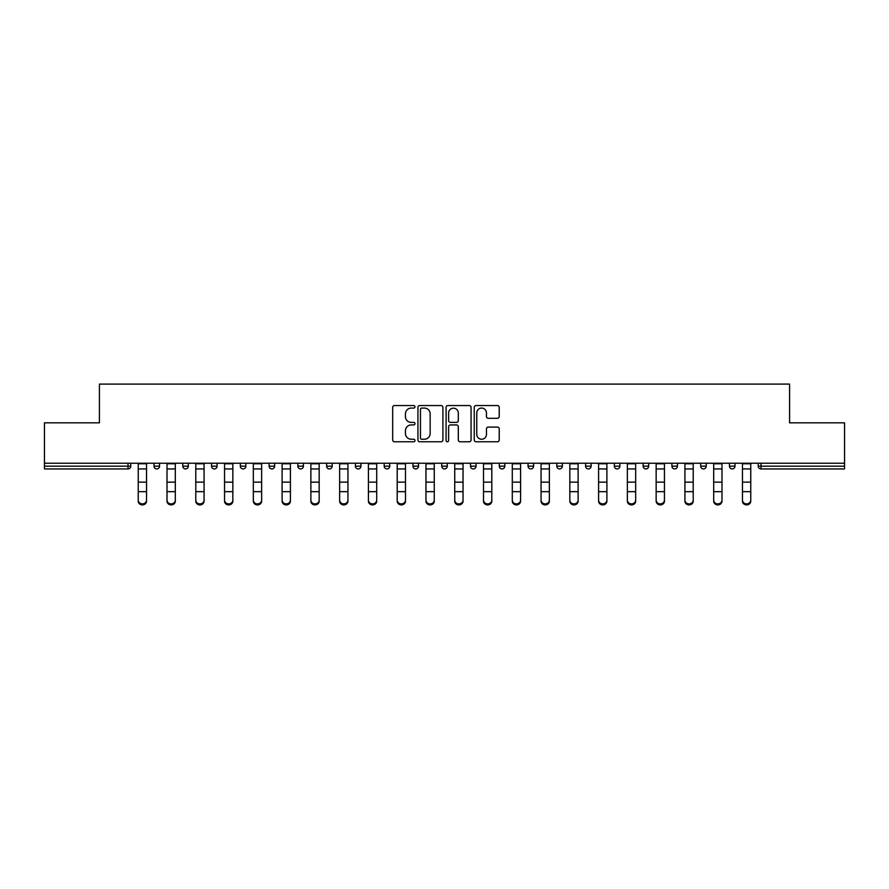 <?xml version="1.0" encoding="UTF-8"?>
<svg xmlns="http://www.w3.org/2000/svg" width="889" height="889" viewBox="0 0 889 889"><rect width="100%" height="100%" fill="white"/><g stroke="black" fill="none" stroke-linecap="round" stroke-linejoin="round"><path stroke-width="1.33" d="M414.985 406.818A1.267 1.267 0 0 0 413.718 405.551L394.483 405.551A1.811 1.811 0 0 0 392.682 407.362L392.682 439.955A1.811 1.811 0 0 0 394.483 441.766L413.718 441.766A1.267 1.267 0 0 0 414.985 440.5A1.267 1.267 0 0 0 413.718 439.233L411.229 439.233A5.79 5.79 0 0 1 405.44 433.432L405.44 430.721A5.79 5.79 0 0 1 411.229 424.931L413.718 424.931A1.267 1.267 0 0 0 414.985 423.653A1.267 1.267 0 0 0 413.718 422.386L411.229 422.386A5.79 5.79 0 0 1 405.44 416.597L405.44 413.885A5.79 5.79 0 0 1 411.229 408.084L413.718 408.084A1.267 1.267 0 0 0 414.985 406.818M497.407 418.319A1.811 1.811 0 0 0 499.218 416.508L499.218 407.362A1.811 1.811 0 0 0 497.407 405.551L476.048 405.551A1.811 1.811 0 0 0 474.237 407.362L474.237 439.955A1.811 1.811 0 0 0 476.048 441.766L497.407 441.766A1.811 1.811 0 0 0 499.218 439.955L499.218 428.909A1.811 1.811 0 0 0 497.407 427.098L488.261 427.098A1.811 1.811 0 0 0 486.461 428.909L486.461 434.388A4.845 4.845 0 0 1 481.616 439.233A4.845 4.845 0 0 1 476.771 434.388L476.771 412.929A4.845 4.845 0 0 1 481.616 408.084A4.845 4.845 0 0 1 486.461 412.929L486.461 416.508A1.811 1.811 0 0 0 488.261 418.319L497.407 418.319M44.45 463.225L44.45 422.831L99.412 422.831L99.412 384.092L789.588 384.092L789.588 422.831L844.55 422.831L844.55 463.225L44.45 463.225L44.45 466.169L128.005 466.169L128.005 463.225M442.911 407.362A1.811 1.811 0 0 0 441.111 405.551L419.741 405.551A1.811 1.811 0 0 0 417.93 407.362L417.93 439.955A1.811 1.811 0 0 0 419.741 441.766L441.111 441.766A1.811 1.811 0 0 0 442.911 439.955L442.911 407.362M447.889 405.551L469.259 405.551A1.811 1.811 0 0 1 471.07 407.362L471.07 439.955A1.811 1.811 0 0 1 469.259 441.766L460.113 441.766A1.811 1.811 0 0 1 458.302 439.955L458.302 426.731A1.811 1.811 0 0 0 456.49 424.931L450.434 424.931A1.811 1.811 0 0 0 448.623 426.731L448.623 440.5A1.267 1.267 0 0 1 447.356 441.766A1.267 1.267 0 0 1 446.089 440.5L446.089 407.362A1.811 1.811 0 0 1 447.889 405.551M128.005 468.936A2.767 2.767 0 0 0 130.772 466.169L128.005 466.169L128.005 468.936A2.767 2.767 0 0 0 130.772 466.169L130.772 463.225L130.772 466.169A2.767 2.767 0 0 1 128.005 468.936L44.45 468.936L44.45 466.169M844.55 463.225L844.55 468.936L760.995 468.936A2.767 2.767 0 0 1 758.228 466.169L758.228 463.225L758.228 466.169L844.55 466.169M154.008 463.225L154.008 466.169L154.008 463.225M156.775 468.936A2.767 2.767 0 0 1 154.008 466.169A2.767 2.767 0 0 0 156.775 468.936A2.767 2.767 0 0 0 159.542 466.169L159.542 463.225L159.542 466.169A2.767 2.767 0 0 1 156.775 468.936A2.767 2.767 0 0 1 154.008 466.169L159.542 466.169A2.767 2.767 0 0 1 156.775 468.936M182.778 463.225L182.778 466.169L182.778 463.225M188.312 463.225L188.312 466.169L188.312 463.225M211.549 463.225L211.549 466.169L211.549 463.225M217.083 463.225L217.083 466.169A2.767 2.767 0 0 1 214.316 468.936A2.767 2.767 0 0 1 211.549 466.169A2.767 2.767 0 0 0 214.316 468.936A2.767 2.767 0 0 0 217.083 466.169A2.767 2.767 0 0 1 214.316 468.936A2.767 2.767 0 0 1 211.549 466.169L217.083 466.169M240.33 463.225L240.33 466.169L240.33 463.225M245.853 463.225L245.853 466.169L245.853 463.225M269.1 463.225L269.1 466.169L269.1 463.225M274.634 463.225L274.634 466.169L274.634 463.225M303.405 463.225L303.405 466.169L297.871 466.169A2.767 2.767 0 0 0 300.638 468.936A2.767 2.767 0 0 1 297.871 466.169L297.871 463.225M326.641 463.225L326.641 466.169L326.641 463.225M332.175 463.225L332.175 466.169L332.175 463.225M355.411 463.225L355.411 466.169L355.411 463.225M360.945 463.225L360.945 466.169L360.945 463.225M384.192 463.225L384.192 466.169L384.192 463.225M389.726 463.225L389.726 466.169A2.767 2.767 0 0 1 386.959 468.936A2.767 2.767 0 0 1 384.192 466.169A2.767 2.767 0 0 0 386.959 468.936A2.767 2.767 0 0 1 384.192 466.169L389.726 466.169A2.767 2.767 0 0 1 386.959 468.936M412.963 463.225L412.963 466.169L412.963 463.225M418.497 463.225L418.497 466.169L418.497 463.225M441.733 463.225L441.733 466.169L441.733 463.225M447.267 463.225L447.267 466.169A2.767 2.767 0 0 1 444.5 468.936A2.767 2.767 0 0 1 441.733 466.169L447.267 466.169A2.767 2.767 0 0 1 444.5 468.936A2.767 2.767 0 0 0 447.267 466.169M470.503 463.225L470.503 466.169L470.503 463.225M476.037 463.225L476.037 466.169L476.037 463.225M499.274 463.225L499.274 466.169L499.274 463.225M504.808 463.225L504.808 466.169L504.808 463.225M533.589 463.225L533.589 466.169A2.767 2.767 0 0 1 530.822 468.936A2.767 2.767 0 0 1 528.055 466.169L528.055 463.225M562.359 463.225L562.359 466.169A2.767 2.767 0 0 1 559.592 468.936A2.767 2.767 0 0 1 556.825 466.169L556.825 463.225M591.129 463.225L591.129 466.169A2.767 2.767 0 0 1 588.362 468.936A2.767 2.767 0 0 1 585.595 466.169L585.595 463.225M619.9 463.225L619.9 466.169A2.767 2.767 0 0 1 617.133 468.936A2.767 2.767 0 0 1 614.366 466.169L614.366 463.225M645.903 468.936A2.767 2.767 0 0 0 648.67 466.169L648.67 463.225L648.67 466.169A2.767 2.767 0 0 1 645.903 468.936A2.767 2.767 0 0 1 643.147 466.169L643.147 463.225M677.451 463.225L677.451 466.169A2.767 2.767 0 0 1 674.684 468.936A2.767 2.767 0 0 1 671.917 466.169L671.917 463.225M700.688 463.225L700.688 466.169L700.688 463.225M706.222 463.225L706.222 466.169A2.767 2.767 0 0 1 703.455 468.936A2.767 2.767 0 0 1 700.688 466.169L706.222 466.169A2.767 2.767 0 0 1 703.455 468.936M732.225 468.936A2.767 2.767 0 0 0 734.992 466.169L734.992 463.225L734.992 466.169A2.767 2.767 0 0 1 732.225 468.936A2.767 2.767 0 0 1 729.458 466.169L729.458 463.225M185.545 468.936A2.767 2.767 0 0 1 182.778 466.169A2.767 2.767 0 0 0 185.545 468.936A2.767 2.767 0 0 0 188.312 466.169A2.767 2.767 0 0 1 185.545 468.936A2.767 2.767 0 0 1 182.778 466.169L188.312 466.169A2.767 2.767 0 0 1 185.545 468.936M243.097 468.936A2.767 2.767 0 0 1 240.33 466.169A2.767 2.767 0 0 0 243.097 468.936A2.767 2.767 0 0 0 245.853 466.169A2.767 2.767 0 0 1 243.097 468.936A2.767 2.767 0 0 1 240.33 466.169L245.853 466.169A2.767 2.767 0 0 1 243.097 468.936M271.867 468.936A2.767 2.767 0 0 1 269.1 466.169A2.767 2.767 0 0 0 271.867 468.936A2.767 2.767 0 0 0 274.634 466.169A2.767 2.767 0 0 1 271.867 468.936A2.767 2.767 0 0 1 269.1 466.169L274.634 466.169A2.767 2.767 0 0 1 271.867 468.936M300.638 468.936A2.767 2.767 0 0 0 303.405 466.169A2.767 2.767 0 0 1 300.638 468.936A2.767 2.767 0 0 1 297.871 466.169M329.408 468.936A2.767 2.767 0 0 1 326.641 466.169A2.767 2.767 0 0 0 329.408 468.936A2.767 2.767 0 0 0 332.175 466.169A2.767 2.767 0 0 1 329.408 468.936A2.767 2.767 0 0 1 326.641 466.169L332.175 466.169A2.767 2.767 0 0 1 329.408 468.936M358.178 468.936A2.767 2.767 0 0 1 355.411 466.169L360.945 466.169A2.767 2.767 0 0 1 358.178 468.936A2.767 2.767 0 0 0 360.945 466.169A2.767 2.767 0 0 1 358.178 468.936M415.73 468.936A2.767 2.767 0 0 1 412.963 466.169A2.767 2.767 0 0 0 415.73 468.936A2.767 2.767 0 0 0 418.497 466.169A2.767 2.767 0 0 1 415.73 468.936A2.767 2.767 0 0 1 412.963 466.169L418.497 466.169A2.767 2.767 0 0 1 415.73 468.936M473.27 468.936A2.767 2.767 0 0 1 470.503 466.169L476.037 466.169A2.767 2.767 0 0 1 473.27 468.936A2.767 2.767 0 0 0 476.037 466.169M502.041 468.936A2.767 2.767 0 0 1 499.274 466.169A2.767 2.767 0 0 0 502.041 468.936A2.767 2.767 0 0 0 504.808 466.169A2.767 2.767 0 0 1 502.041 468.936A2.767 2.767 0 0 1 499.274 466.169L504.808 466.169A2.767 2.767 0 0 1 502.041 468.936M421.73 408.084A1.267 1.267 0 0 0 420.464 409.351L420.464 437.966A1.267 1.267 0 0 0 421.73 439.233L424.364 439.233A5.79 5.79 0 0 0 430.154 433.432L430.154 413.885A5.79 5.79 0 0 0 424.364 408.084L421.73 408.084M458.302 413.018A4.845 4.845 0 0 0 453.457 408.184A4.845 4.845 0 0 0 448.623 413.018L448.623 420.586A1.811 1.811 0 0 0 450.434 422.386L456.49 422.386A1.811 1.811 0 0 0 458.302 420.586L458.302 413.018M138.24 492.673L138.24 500.129A4.145 3.767 0 0 0 142.384 503.896A4.145 3.767 0 0 0 146.541 500.129L146.541 501.14A4.145 3.767 180 0 1 142.384 504.908A4.145 3.767 180 0 1 138.24 501.14M146.541 492.673L146.541 501.14M146.541 500.129L146.541 463.225M138.24 500.129L138.24 463.225M167.01 492.673L167.01 500.129A4.145 3.767 0 0 0 171.155 503.896A4.145 3.767 0 0 0 175.311 500.129L175.311 501.14A4.145 3.767 180 0 1 171.155 504.908A4.145 3.767 180 0 1 167.01 501.14M175.311 492.673L175.311 501.14M195.78 492.673L195.78 500.129A4.145 3.767 0 0 0 199.936 503.896A4.145 3.767 0 0 0 204.081 500.129L204.081 501.14A4.145 3.767 180 0 1 199.936 504.908A4.145 3.767 180 0 1 195.78 501.14M204.081 492.673L204.081 501.14M224.55 492.673L224.55 500.129A4.145 3.767 0 0 0 228.706 503.896A4.145 3.767 0 0 0 232.851 500.129L232.851 501.14A4.145 3.767 180 0 1 228.706 504.908A4.145 3.767 180 0 1 224.55 501.14M232.851 492.673L232.851 501.14M253.332 492.673L253.332 500.129A4.145 3.767 0 0 0 257.477 503.896A4.145 3.767 0 0 0 261.633 500.129L261.633 501.14A4.145 3.767 180 0 1 257.477 504.908A4.145 3.767 180 0 1 253.332 501.14M261.633 492.673L261.633 501.14M282.102 492.673L282.102 500.129A4.145 3.767 0 0 0 286.247 503.896A4.145 3.767 0 0 0 290.403 500.129L290.403 501.14A4.145 3.767 180 0 1 286.247 504.908A4.145 3.767 180 0 1 282.102 501.14M290.403 492.673L290.403 501.14M175.311 500.129L175.311 463.225M167.01 500.129L167.01 463.225M204.081 500.129L204.081 463.225M195.78 500.129L195.78 463.225M232.851 500.129L232.851 463.225M224.55 500.129L224.55 463.225M261.633 500.129L261.633 463.225M253.332 500.129L253.332 463.225M290.403 500.129L290.403 463.225M282.102 500.129L282.102 463.225M310.872 492.673L310.872 500.129A4.145 3.767 0 0 0 315.028 503.896A4.145 3.767 0 0 0 319.173 500.129L319.173 501.14A4.145 3.767 180 0 1 315.028 504.908A4.145 3.767 180 0 1 310.872 501.14M319.173 492.673L319.173 501.14M319.173 500.129L319.173 463.225M310.872 500.129L310.872 463.225M339.642 492.673L339.642 500.129A4.145 3.767 0 0 0 343.799 503.896A4.145 3.767 0 0 0 347.943 500.129L347.943 501.14A4.145 3.767 180 0 1 343.799 504.908A4.145 3.767 180 0 1 339.642 501.14M347.943 492.673L347.943 501.14M347.943 500.129L347.943 463.225M339.642 500.129L339.642 463.225M368.424 492.673L368.424 500.129A4.145 3.767 0 0 0 372.569 503.896A4.145 3.767 0 0 0 376.714 500.129L376.714 501.14A4.145 3.767 180 0 1 372.569 504.908A4.145 3.767 180 0 1 368.424 501.14M376.714 492.673L376.714 501.14M376.714 500.129L376.714 463.225M368.424 500.129L368.424 463.225M397.194 492.673L397.194 500.129A4.145 3.767 0 0 0 401.339 503.896A4.145 3.767 0 0 0 405.495 500.129L405.495 501.14A4.145 3.767 180 0 1 401.339 504.908A4.145 3.767 180 0 1 397.194 501.14M405.495 492.673L405.495 501.14M405.495 500.129L405.495 463.225M397.194 500.129L397.194 463.225M425.964 492.673L425.964 500.129A4.145 3.767 0 0 0 430.109 503.896A4.145 3.767 0 0 0 434.265 500.129L434.265 501.14A4.145 3.767 180 0 1 430.109 504.908A4.145 3.767 180 0 1 425.964 501.14M434.265 492.673L434.265 501.14M434.265 500.129L434.265 463.225M425.964 500.129L425.964 463.225M454.735 492.673L454.735 500.129A4.145 3.767 0 0 0 458.891 503.896A4.145 3.767 0 0 0 463.036 500.129L463.036 501.14A4.145 3.767 180 0 1 458.891 504.908A4.145 3.767 180 0 1 454.735 501.14M463.036 492.673L463.036 501.14M463.036 500.129L463.036 463.225M454.735 500.129L454.735 463.225M483.505 492.673L483.505 500.129A4.145 3.767 0 0 0 487.661 503.896A4.145 3.767 0 0 0 491.806 500.129L491.806 501.14A4.145 3.767 180 0 1 487.661 504.908A4.145 3.767 180 0 1 483.505 501.14M491.806 492.673L491.806 501.14M491.806 500.129L491.806 463.225M483.505 500.129L483.505 463.225M512.286 492.673L512.286 500.129A4.145 3.767 0 0 0 516.431 503.896A4.145 3.767 0 0 0 520.576 500.129L520.576 501.14A4.145 3.767 180 0 1 516.431 504.908A4.145 3.767 180 0 1 512.286 501.14M520.576 492.673L520.576 501.14M520.576 500.129L520.576 463.225M512.286 500.129L512.286 463.225M541.057 492.673L541.057 500.129A4.145 3.767 0 0 0 545.201 503.896A4.145 3.767 0 0 0 549.358 500.129L549.358 501.14A4.145 3.767 180 0 1 545.201 504.908A4.145 3.767 180 0 1 541.057 501.14M549.358 492.673L549.358 501.14M549.358 500.129L549.358 463.225M541.057 500.129L541.057 463.225M569.827 492.673L569.827 500.129A4.145 3.767 0 0 0 573.972 503.896A4.145 3.767 0 0 0 578.128 500.129L578.128 501.14A4.145 3.767 180 0 1 573.972 504.908A4.145 3.767 180 0 1 569.827 501.14M578.128 492.673L578.128 501.14M578.128 500.129L578.128 463.225M569.827 500.129L569.827 463.225M598.597 492.673L598.597 500.129A4.145 3.767 0 0 0 602.753 503.896A4.145 3.767 0 0 0 606.898 500.129L606.898 501.14A4.145 3.767 180 0 1 602.753 504.908A4.145 3.767 180 0 1 598.597 501.14M606.898 492.673L606.898 501.14M606.898 500.129L606.898 463.225M598.597 500.129L598.597 463.225M627.367 492.673L627.367 500.129A4.145 3.767 0 0 0 631.523 503.896A4.145 3.767 0 0 0 635.668 500.129L635.668 501.14A4.145 3.767 180 0 1 631.523 504.908A4.145 3.767 180 0 1 627.367 501.14M635.668 492.673L635.668 501.14M635.668 500.129L635.668 463.225M627.367 500.129L627.367 463.225M656.149 492.673L656.149 500.129A4.145 3.767 0 0 0 660.294 503.896A4.145 3.767 0 0 0 664.45 500.129L664.45 501.14A4.145 3.767 180 0 1 660.294 504.908A4.145 3.767 180 0 1 656.149 501.14M664.45 492.673L664.45 501.14M664.45 500.129L664.45 463.225M656.149 500.129L656.149 463.225M684.919 492.673L684.919 500.129A4.145 3.767 0 0 0 689.064 503.896A4.145 3.767 0 0 0 693.22 500.129L693.22 501.14A4.145 3.767 180 0 1 689.064 504.908A4.145 3.767 180 0 1 684.919 501.14M693.22 492.673L693.22 501.14M693.22 500.129L693.22 463.225M684.919 500.129L684.919 463.225M713.689 492.673L713.689 500.129A4.145 3.767 0 0 0 717.845 503.896A4.145 3.767 0 0 0 721.99 500.129L721.99 501.14A4.145 3.767 180 0 1 717.845 504.908A4.145 3.767 180 0 1 713.689 501.14M721.99 492.673L721.99 501.14M721.99 500.129L721.99 463.225M713.689 500.129L713.689 463.225M742.459 492.673L742.459 500.129A4.145 3.767 0 0 0 746.616 503.896A4.145 3.767 0 0 0 750.761 500.129L750.761 501.14A4.145 3.767 180 0 1 746.616 504.908A4.145 3.767 180 0 1 742.459 501.14M750.761 492.673L750.761 501.14M750.761 500.129L750.761 463.225M742.459 500.129L742.459 463.225M760.995 463.225L760.995 468.936M530.822 468.936A2.767 2.767 0 0 0 533.589 466.169L528.055 466.169M559.592 468.936A2.767 2.767 0 0 0 562.359 466.169L556.825 466.169M588.362 468.936A2.767 2.767 0 0 0 591.129 466.169L585.595 466.169M617.133 468.936A2.767 2.767 0 0 0 619.9 466.169L614.366 466.169M648.67 466.169L643.147 466.169M674.684 468.936A2.767 2.767 0 0 0 677.451 466.169L671.917 466.169M734.992 466.169L729.458 466.169M138.24 482.138L146.541 482.138M138.24 491.661L146.541 491.661M138.24 468.936L146.541 468.936M138.24 463.78L146.541 463.78M167.01 482.138L175.311 482.138M167.01 491.661L175.311 491.661M167.01 468.936L175.311 468.936M167.01 463.78L175.311 463.78M195.78 482.138L204.081 482.138M195.78 491.661L204.081 491.661M195.78 468.936L204.081 468.936M195.78 463.78L204.081 463.78M224.55 482.138L232.851 482.138M224.55 491.661L232.851 491.661M224.55 468.936L232.851 468.936M224.55 463.78L232.851 463.78M253.332 482.138L261.633 482.138M253.332 491.661L261.633 491.661M253.332 468.936L261.633 468.936M253.332 463.78L261.633 463.78M282.102 482.138L290.403 482.138M282.102 491.661L290.403 491.661M282.102 468.936L290.403 468.936M282.102 463.78L290.403 463.78M310.872 482.138L319.173 482.138M310.872 491.661L319.173 491.661M310.872 468.936L319.173 468.936M310.872 463.78L319.173 463.78M339.642 482.138L347.943 482.138M339.642 491.661L347.943 491.661M339.642 468.936L347.943 468.936M339.642 463.78L347.943 463.78M368.424 482.138L376.714 482.138M368.424 491.661L376.714 491.661M368.424 468.936L376.714 468.936M368.424 463.78L376.714 463.78M397.194 482.138L405.495 482.138M397.194 491.661L405.495 491.661M397.194 468.936L405.495 468.936M397.194 463.78L405.495 463.78M425.964 482.138L434.265 482.138M425.964 491.661L434.265 491.661M425.964 468.936L434.265 468.936M425.964 463.78L434.265 463.78M454.735 482.138L463.036 482.138M454.735 491.661L463.036 491.661M454.735 468.936L463.036 468.936M454.735 463.78L463.036 463.78M483.505 482.138L491.806 482.138M483.505 491.661L491.806 491.661M483.505 468.936L491.806 468.936M483.505 463.78L491.806 463.78M512.286 482.138L520.576 482.138M512.286 491.661L520.576 491.661M512.286 468.936L520.576 468.936M512.286 463.78L520.576 463.78M541.057 482.138L549.358 482.138M541.057 491.661L549.358 491.661M541.057 468.936L549.358 468.936M541.057 463.78L549.358 463.78M569.827 482.138L578.128 482.138M569.827 491.661L578.128 491.661M569.827 468.936L578.128 468.936M569.827 463.78L578.128 463.78M598.597 482.138L606.898 482.138M598.597 491.661L606.898 491.661M598.597 468.936L606.898 468.936M598.597 463.78L606.898 463.78M627.367 482.138L635.668 482.138M627.367 491.661L635.668 491.661M627.367 468.936L635.668 468.936M627.367 463.78L635.668 463.78M656.149 482.138L664.45 482.138M656.149 491.661L664.45 491.661M656.149 468.936L664.45 468.936M656.149 463.78L664.45 463.78M684.919 482.138L693.22 482.138M684.919 491.661L693.22 491.661M684.919 468.936L693.22 468.936M684.919 463.78L693.22 463.78M713.689 482.138L721.99 482.138M713.689 491.661L721.99 491.661M713.689 468.936L721.99 468.936M713.689 463.78L721.99 463.78M742.459 482.138L750.761 482.138M742.459 491.661L750.761 491.661M742.459 468.936L750.761 468.936M742.459 463.78L750.761 463.78"/></g></svg>
